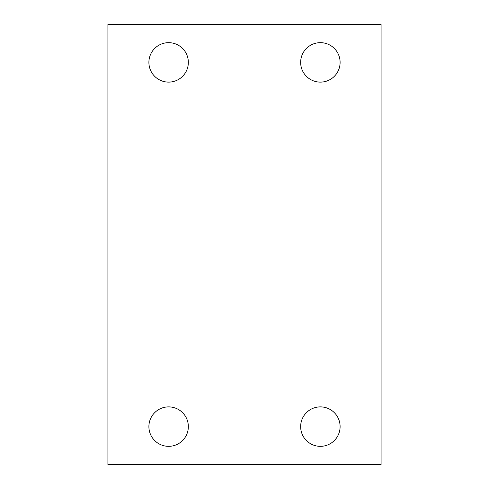 <?xml version="1.0" encoding="UTF-8"?>
<svg xmlns="http://www.w3.org/2000/svg" width="489" height="489" viewBox="0 0 489 489"><rect width="100%" height="100%" fill="white"/><g stroke="black" fill="none" stroke-linecap="round" stroke-linejoin="round"><path stroke-width="0.73" d="M300.649 426.61A19.731 19.731 0 0 1 330.246 409.525A19.731 19.731 0 0 1 330.246 443.694A19.731 19.731 0 0 1 300.649 426.61M148.894 62.39A19.731 19.731 0 0 1 178.485 45.306A19.731 19.731 0 0 1 178.485 79.475A19.731 19.731 0 0 1 148.894 62.39M300.649 62.39A19.731 19.731 0 0 1 330.246 45.306A19.731 19.731 0 0 1 330.246 79.475A19.731 19.731 0 0 1 300.649 62.39M148.894 426.61A19.731 19.731 0 0 1 178.485 409.525A19.731 19.731 0 0 1 178.485 443.694A19.731 19.731 0 0 1 148.894 426.61M381.084 24.45L107.916 24.45L107.916 464.55L381.084 464.55L381.084 24.45"/></g></svg>
